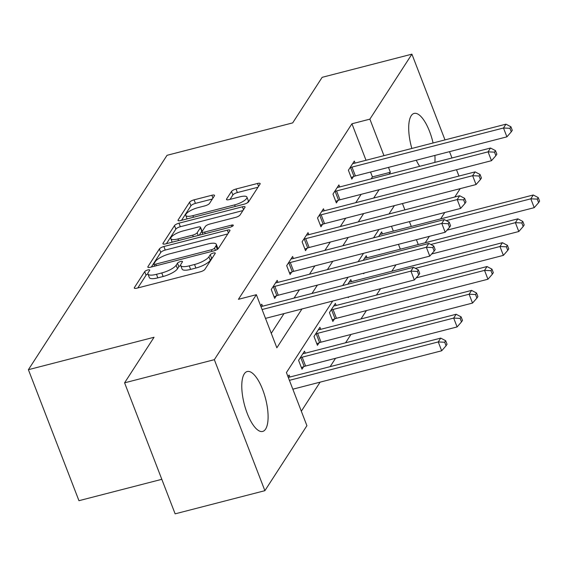 <?xml version="1.0" encoding="UTF-8"?>
<svg xmlns="http://www.w3.org/2000/svg" width="568" height="568" viewBox="0 0 568 568"><rect width="100%" height="100%" fill="white"/><g stroke="black" fill="none" stroke-linecap="round" stroke-linejoin="round"><path stroke-width="0.85" d="M147.85 269.942A2.726 0.795 -21.1 0 0 144.705 271.632L134.396 287.578A3.891 1.129 -21.1 0 0 134.282 288.068A3.891 1.129 -21.1 0 0 136.945 288.168L200.376 271.802A3.891 1.129 -21.1 0 0 204.87 269.395L215.18 253.449A2.726 0.795 -21.1 0 0 215.258 253.101A2.726 0.795 -21.1 0 0 213.398 253.03A2.726 0.795 -21.1 0 0 210.252 254.72L208.917 256.786A12.46 3.621 -21.1 0 1 194.533 264.496L189.25 265.859A12.46 3.621 -21.1 0 1 180.731 265.54A12.46 3.621 -21.1 0 1 181.078 263.964L182.413 261.905A2.726 0.795 -21.1 0 0 182.484 261.557A2.726 0.795 -21.1 0 0 180.624 261.486A2.726 0.795 -21.1 0 0 177.479 263.176L176.144 265.242A12.46 3.621 -21.1 0 1 161.759 272.952L156.477 274.316A12.46 3.621 -21.1 0 1 147.957 273.996A12.46 3.621 -21.1 0 1 148.305 272.42L149.64 270.361A2.726 0.795 -21.1 0 0 149.718 270.013A2.726 0.795 -21.1 0 0 147.85 269.942M147.936 273.925A2.726 0.795 -21.1 0 0 146.068 275.175L137.811 287.948M212.588 257.46A2.726 0.795 -21.1 0 0 211.615 258.262L210.281 260.321L208.917 256.786M180.702 265.469A2.726 0.795 -21.1 0 0 178.842 266.719L177.507 268.778L176.144 265.242M419.674 166.31A30.942 10.991 -104.5 0 1 416.266 160.233M411.85 148.454A30.942 10.991 -104.5 0 1 411.196 115.744A30.942 10.991 -104.5 0 1 414.129 113.408A30.942 10.991 -104.5 0 1 433.079 142.98M265.597 429.096A30.942 10.991 -104.5 0 1 262.672 431.439A30.942 10.991 -104.5 0 1 245.646 408.91A30.942 10.991 -104.5 0 1 244.283 373.858A30.942 10.991 -104.5 0 1 247.208 371.522A30.942 10.991 -104.5 0 1 264.234 394.05A30.942 10.991 -104.5 0 1 265.597 429.096M214.413 195.839A3.891 1.129 -21.1 0 0 214.526 195.349A3.891 1.129 -21.1 0 0 211.864 195.25L194.064 199.844A3.891 1.129 -21.1 0 0 189.57 202.251L178.118 219.958A3.891 1.129 -21.1 0 0 178.011 220.455A3.891 1.129 -21.1 0 0 180.674 220.554L244.105 204.189A3.891 1.129 -21.1 0 0 248.599 201.775L260.052 184.067A3.891 1.129 -21.1 0 0 260.158 183.571A3.891 1.129 -21.1 0 0 257.496 183.471L236.004 189.023A3.891 1.129 -21.1 0 0 231.51 191.43L226.604 199.013A3.891 1.129 -21.1 0 0 226.497 199.503A3.891 1.129 -21.1 0 0 229.16 199.602L239.817 196.855A10.416 3.025 -21.1 0 1 246.938 197.117A10.416 3.025 -21.1 0 1 234.627 204.885L192.864 215.655A10.416 3.025 -21.1 0 1 185.75 215.393A10.416 3.025 -21.1 0 1 198.062 207.625L205.02 205.829A3.891 1.129 -21.1 0 0 209.514 203.422L214.413 195.839M332.685 301.047L286.421 372.587L306.912 425.695L264.887 490.681L175.136 513.841L124.584 382.832L154.049 337.264L28.4 369.69L167.035 155.305L292.69 122.887L322.155 77.319L411.906 54.159L444.992 139.905M124.584 382.832L214.335 359.679L256.36 294.685L276.857 347.801L301.97 308.971M366.019 160.282L351.933 123.781L238.411 299.322L256.36 294.685M351.933 123.781L369.882 119.145L411.906 54.159M163.882 246.519A3.891 1.129 -21.1 0 0 159.388 248.926L147.936 266.64A3.891 1.129 -21.1 0 0 147.822 267.13A3.891 1.129 -21.1 0 0 150.484 267.23L213.916 250.864A3.891 1.129 -21.1 0 0 218.41 248.457L229.862 230.743A3.891 1.129 -21.1 0 0 229.969 230.253A3.891 1.129 -21.1 0 0 227.314 230.154L163.882 246.519L165.245 250.062A3.891 1.129 -21.1 0 0 160.751 252.469L151.351 267.01M163.023 243.303L174.482 225.588A3.891 1.129 -21.1 0 1 178.977 223.181L242.401 206.816A3.891 1.129 -21.1 0 1 245.064 206.915A3.891 1.129 -21.1 0 1 244.957 207.405L240.058 214.988A3.891 1.129 -21.1 0 1 235.564 217.395L209.833 224.033A3.891 1.129 -21.1 0 0 205.339 226.44L202.087 231.467A3.891 1.129 -21.1 0 0 201.981 231.964A3.891 1.129 -21.1 0 0 204.643 232.064L231.424 225.155A2.726 0.795 -21.1 0 1 233.292 225.219A2.726 0.795 -21.1 0 1 230.068 227.257L165.579 243.892A3.891 1.129 -21.1 0 1 162.917 243.793A3.891 1.129 -21.1 0 1 163.023 243.303L163.328 244.084M28.4 369.69L78.952 500.692L161.816 479.314M271.27 333.317L284.014 313.6M294.046 298.094L299.442 289.744M309.468 274.245L314.871 265.895M324.896 250.389L330.292 242.039M340.324 226.533L345.72 218.183M355.745 202.677L361.149 194.327M371.174 178.828L372.423 176.889L370.549 172.033M262.551 306.223L261.763 304.192L260.676 305.875M277.972 282.367L277.191 280.344L271.255 289.517L274.671 298.363L276.275 295.892M293.4 258.511L292.619 256.488L286.684 265.661L290.099 274.514L291.704 272.036M308.829 234.662L308.041 232.631L302.112 241.805L305.527 250.658L307.125 248.18M324.25 210.806L323.469 208.775L317.533 217.956L320.955 226.802L322.553 224.332M339.678 186.95L338.897 184.927L332.962 194.1L336.377 202.954L337.981 200.476M355.106 163.094L354.318 161.071L348.39 170.244L351.805 179.097L353.402 176.62M301.324 411.211L320.118 382.15M330.143 366.644L335.546 358.294M345.571 342.795L350.967 334.445M360.999 318.939L366.395 310.589M376.421 295.083L380.553 288.693M391.849 271.227L395.981 264.837M400.319 249.167L398.445 244.325M393.34 231.098L391.473 226.256M289.872 377.038L289.091 375.008L288.004 376.69M305.3 353.182L304.519 351.152L298.583 360.332L301.998 369.179L303.603 366.708M320.728 329.326L319.94 327.303L314.012 336.476L317.427 345.33L319.024 342.852M336.149 305.477L335.368 303.447L329.433 312.62L332.848 321.474L334.453 318.996M348.07 297.071L348.276 297.618L348.745 296.901M351.578 281.621L350.797 279.591L347.801 284.227M363.492 273.222L363.705 273.762L364.166 273.045M367.006 257.765L366.218 255.742L363.222 260.371M378.92 249.366L379.126 249.913L379.594 249.189M382.427 233.909L381.646 231.886L378.65 236.515M264.887 490.681L214.335 359.679M449.529 151.656L451.972 157.975M456.502 169.726L458.944 176.052M460.208 188.647L454.812 196.989M444.787 212.496L440.654 218.893M429.358 236.352L425.226 242.742M434.91 155.426A30.942 10.991 -104.5 0 1 434.868 162.391M394.391 205.63L388.988 213.973M378.962 229.479L373.566 237.829M363.534 253.335L358.138 261.685M348.113 277.191L342.71 285.541M418.268 244.538L416.401 239.696M411.296 226.462L409.421 221.619M404.892 209.876L402.449 203.55M389.123 174.191L390.372 172.26L388.498 167.397M383.968 155.653L369.882 119.145M311.995 293.464L317.391 285.115M327.416 269.608L332.82 261.259M342.845 245.759L348.248 237.41M358.273 221.903L363.669 213.554M373.694 198.047L379.097 189.698M372.423 176.889L390.372 172.26M147.957 273.996L149.32 277.539A12.46 3.621 -21.1 0 0 157.84 277.858L156.477 274.316M177.507 268.778A12.46 3.621 -21.1 0 1 163.13 276.488L157.84 277.858M180.731 265.54L182.094 269.083A12.46 3.621 -21.1 0 0 190.614 269.402L189.25 265.859M210.281 260.321A12.46 3.621 -21.1 0 1 195.896 268.039L190.614 269.402M227.811 233.917L165.245 250.062M153.935 263.715A2.726 0.795 -21.1 0 0 153.857 264.063A2.726 0.795 -21.1 0 0 155.724 264.127L211.395 249.764A2.726 0.795 -21.1 0 0 214.548 248.074L215.954 245.901A12.46 3.621 -21.1 0 0 216.301 244.325A12.46 3.621 -21.1 0 0 207.781 244.006L169.726 253.825A12.46 3.621 -21.1 0 0 155.341 261.543L153.935 263.715M217.345 249.402A12.46 3.621 -21.1 0 0 217.665 247.868L216.301 244.325M166.445 243.672L175.846 229.131L174.482 225.588M242.905 210.579L180.34 226.717A3.891 1.129 -21.1 0 0 175.846 229.131M183.144 230.92A10.416 3.025 -21.1 0 0 170.833 238.681A10.416 3.025 -21.1 0 0 177.947 238.951L192.666 235.152A3.891 1.129 -21.1 0 0 197.16 232.745L200.412 227.718A3.891 1.129 -21.1 0 0 200.518 227.221A3.891 1.129 -21.1 0 0 197.856 227.122L183.144 230.92M200.518 227.221L201.881 230.764A3.891 1.129 -21.1 0 1 201.775 231.254L199.219 235.216M247.215 202.918A10.416 3.025 -21.1 0 0 248.301 200.66L246.938 197.117M258 187.241L237.367 192.559A3.891 1.129 -21.1 0 0 232.873 194.973L230.026 199.382M212.368 199.013L195.435 203.379A3.891 1.129 -21.1 0 0 190.94 205.793L181.54 220.327M292.825 389.194L441.67 350.79L438.255 341.936L440.725 338.116L289.226 377.202A3.969 1.15 158.9 0 1 288.274 377.4M289.41 380.34L438.255 341.936L444.687 342.241L446.058 345.784L447.044 344.251L445.674 340.715L444.687 342.241M440.725 338.116L445.674 340.715M446.058 345.784L441.67 350.79M265.504 318.378L414.349 279.974L410.927 271.121L262.089 309.524M417.366 271.426L418.73 274.969L419.716 273.435L418.353 269.899L417.366 271.426L410.927 271.121L413.405 267.301L261.905 306.386A3.969 1.15 -21.1 0 1 260.953 306.585M414.349 279.974L418.73 274.969M418.353 269.899L413.405 267.301M301.374 367.567L304.185 366.481A3.969 1.15 158.9 0 1 305.598 366.026L457.098 326.934L453.683 318.08L456.154 314.26L304.654 353.353A3.969 1.15 158.9 0 1 303.383 353.587L302.914 353.63M300.181 357.854L300.77 357.627A3.969 1.15 158.9 0 1 302.183 357.173L453.683 318.08L460.115 318.385L461.479 321.928L462.473 320.402L461.102 316.859L460.115 318.385M456.154 314.26L461.102 316.859M461.479 321.928L457.098 326.934M316.802 343.711L319.614 342.625A3.969 1.15 158.9 0 1 321.019 342.17L472.526 303.078L469.104 294.231L471.582 290.404L320.082 329.497A3.969 1.15 158.9 0 1 318.811 329.731L318.343 329.774M315.609 333.998L316.199 333.771A3.969 1.15 158.9 0 1 317.604 333.317L469.104 294.231L475.544 294.529L476.907 298.072L477.894 296.546L476.531 293.003L475.544 294.529M471.582 290.404L476.531 293.003M476.907 298.072L472.526 303.078M274.855 286.357L278.27 295.211L429.77 256.118L426.355 247.265L274.855 286.357A3.969 1.15 -21.1 0 0 273.442 286.812L272.86 287.039M432.788 247.57L434.158 251.113L435.145 249.586L433.782 246.043L432.788 247.57L426.355 247.265L428.826 243.445L277.326 282.537A3.969 1.15 -21.1 0 1 276.062 282.772L275.594 282.814M278.27 295.211A3.969 1.15 -21.1 0 0 276.857 295.665L274.053 296.752M429.77 256.118L434.158 251.113M433.782 246.043L428.826 243.445M290.284 262.501L293.699 271.355L445.198 232.262L441.783 223.416L290.284 262.501A3.969 1.15 -21.1 0 0 288.871 262.963L288.288 263.183M448.216 223.721L449.579 227.257L450.573 225.73L449.203 222.187L448.216 223.721L441.783 223.416L444.254 219.589L292.754 258.681A3.969 1.15 -21.1 0 1 291.483 258.916L291.015 258.958M293.699 271.355A3.969 1.15 -21.1 0 0 292.286 271.809L289.474 272.896M445.198 232.262L449.579 227.257M449.203 222.187L444.254 219.589M332.23 319.855L335.035 318.769A3.969 1.15 158.9 0 1 336.448 318.314L487.947 279.229L484.532 270.375L487.003 266.548L335.503 305.641A3.969 1.15 158.9 0 1 334.24 305.875L333.771 305.925M331.037 310.149L331.62 309.922A3.969 1.15 158.9 0 1 333.033 309.461L484.532 270.375L490.965 270.68L492.335 274.216L493.322 272.69L491.959 269.147L490.965 270.68M487.003 266.548L491.959 269.147M492.335 274.216L487.947 279.229M416.188 277.866L503.376 255.373L499.961 246.519L502.431 242.699L350.932 281.785A3.969 1.15 158.9 0 1 349.661 282.019L349.192 282.069M415.385 268.337L499.961 246.519L506.393 246.824L507.756 250.367L508.75 248.834L507.38 245.298L506.393 246.824M502.431 242.699L507.38 245.298M507.756 250.367L503.376 255.373M431.616 254.01L518.804 231.517L515.382 222.663L517.86 218.843L366.36 257.936A3.969 1.15 158.9 0 1 365.089 258.17L364.62 258.213M430.814 244.489L515.382 222.663L521.822 222.968L523.185 226.511L524.172 224.985L522.808 221.442L521.822 222.968M517.86 218.843L522.808 221.442M523.185 226.511L518.804 231.517M305.705 238.652L309.127 247.499L460.627 208.413L457.212 199.56L305.705 238.652A3.969 1.15 -21.1 0 0 304.299 239.107L303.71 239.334M463.644 199.865L465.007 203.408L465.994 201.874L464.631 198.331L463.644 199.865L457.212 199.56L459.682 195.74L308.183 234.825A3.969 1.15 -21.1 0 1 306.912 235.06L306.443 235.109M309.127 247.499A3.969 1.15 -21.1 0 0 307.714 247.96L304.902 249.047M460.627 208.413L465.007 203.408M464.631 198.331L459.682 195.74M321.133 214.796L324.548 223.65L476.048 184.557L472.633 175.704L321.133 214.796A3.969 1.15 -21.1 0 0 319.72 215.251L319.138 215.478M479.065 176.009L480.436 179.552L481.423 178.018L480.059 174.482L479.065 176.009L472.633 175.704L475.104 171.884L323.604 210.969A3.969 1.15 -21.1 0 1 322.34 211.211L321.871 211.253M324.548 223.65A3.969 1.15 -21.1 0 0 323.135 224.104L320.331 225.191M476.048 184.557L480.436 179.552M480.059 174.482L475.104 171.884M336.561 190.94L339.976 199.794L491.476 160.701L488.061 151.848L336.561 190.94A3.969 1.15 -21.1 0 0 335.148 191.395L334.566 191.622M494.494 152.153L495.857 155.696L496.851 154.169L495.481 150.626L494.494 152.153L488.061 151.848L490.532 148.028L339.032 187.12A3.969 1.15 -21.1 0 1 337.761 187.355L337.293 187.397M339.976 199.794A3.969 1.15 -21.1 0 0 338.563 200.248L335.752 201.335M491.476 160.701L495.857 155.696M495.481 150.626L490.532 148.028M351.982 167.084L355.405 175.938L506.904 136.845L503.489 127.999L351.982 167.084A3.969 1.15 -21.1 0 0 350.577 167.546L349.987 167.766M509.922 128.304L511.285 131.84L512.272 130.313L510.909 126.77L509.922 128.304L503.489 127.999L505.96 124.172L354.46 163.264A3.969 1.15 -21.1 0 1 353.189 163.499L352.721 163.548M355.405 175.938A3.969 1.15 -21.1 0 0 353.992 176.392L351.18 177.479M506.904 136.845L511.285 131.84M510.909 126.77L505.96 124.172M447.044 230.161L534.225 207.661L530.81 198.814L533.281 194.987L381.781 234.08A3.969 1.15 158.9 0 1 380.517 234.314L380.049 234.357M446.242 220.632L530.81 198.814L537.243 199.119L538.613 202.655L539.6 201.129L538.237 197.586L537.243 199.119M533.281 194.987L538.237 197.586M538.613 202.655L534.225 207.661M146.068 275.175L144.705 271.632M211.615 258.262L210.252 254.72M178.842 266.719L177.479 263.176M163.13 276.488L161.759 272.952M195.896 268.039L194.533 264.496M134.694 288.359L134.396 287.578M228.407 232.994L227.314 230.154M148.234 267.421L147.936 266.64M160.751 252.469L159.388 248.926M156.335 265.725L155.724 264.127M212.013 251.354L211.395 249.764M215.428 250.367L214.548 248.074M217.31 249.423L215.954 245.901M180.34 226.717L178.977 223.181M243.502 209.656L242.401 206.816M205.261 233.654L204.643 232.064M231.957 226.525L231.424 225.155M178.565 240.541L177.947 238.951M193.276 236.742L192.666 235.152M198.211 235.471L197.16 232.745M201.775 231.254L200.412 227.718M193.482 217.246L192.864 215.655M235.237 206.475L234.627 204.885M226.909 199.794L226.604 199.013M232.873 194.973L231.51 191.43M237.367 192.559L236.004 189.023M258.596 186.318L257.496 183.471M178.423 220.746L178.118 219.958M190.94 205.793L189.57 202.251M195.435 203.379L194.064 199.844M212.957 198.09L211.864 195.25M304.185 366.481L300.77 357.627M305.598 366.026L302.183 357.173M319.614 342.625L316.199 333.771M321.019 342.17L317.604 333.317M273.442 286.812L276.857 295.665M288.871 262.963L292.286 271.809M335.035 318.769L331.62 309.922M336.448 318.314L333.033 309.461M304.299 239.107L307.714 247.96M319.72 215.251L323.135 224.104M335.148 191.395L338.563 200.248M350.577 167.546L353.992 176.392M154.666 266.151L153.857 264.063M202.875 234.272L201.981 231.964M172.182 242.188L170.833 238.681M187.099 218.893L185.75 215.393"/></g></svg>
